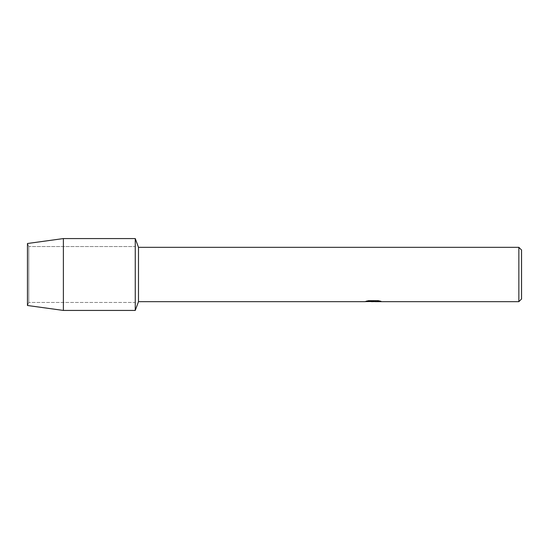 <?xml version="1.0" encoding="UTF-8"?>
<svg xmlns="http://www.w3.org/2000/svg" width="549" height="549" viewBox="0 0 549 549"><rect width="100%" height="100%" fill="white"/><g stroke="black" fill="none" stroke-linecap="round" stroke-linejoin="round"><path stroke-width="0.41" stroke-dasharray="2.75 2.06" d="M28.795 302.465L27.45 305.491L27.45 243.509L28.795 246.535L135.253 246.535L135.253 302.465L28.795 302.465L28.795 246.535L28.795 302.465L27.45 305.491L27.45 243.509L28.795 246.535L28.795 302.465L28.795 246.535L135.253 246.535L135.253 302.465L135.253 246.535L135.253 302.465L28.795 302.465M373.265 301.449L379.318 301.044L379.318 301.456L375.386 301.621M379.318 301.456L379.318 301.085L373.286 301.627M375.482 301.675L379.318 301.504M380.807 301.264L378.24 300.639L368.592 300.687M370.959 301.627L368.146 300.639L371.728 301.627M368.592 300.639L366.217 301.209M373.869 301.209L364.735 301.586M365.243 301.435L368.475 300.577M368.475 300.619L365.243 301.483M521.55 250.021L521.55 298.979M518.853 247.325L518.853 301.675M138.492 247.325L138.492 301.675M135.253 238.568L135.253 310.432L135.253 238.568M63.382 238.568L63.382 310.432"/><path stroke-width="0.82" d="M366.217 301.209L373.869 301.257L364.563 301.675L138.492 301.675L135.253 310.432L63.382 310.432L27.45 305.491L27.45 243.509L63.382 238.568L135.253 238.568L138.492 247.325L518.853 247.325L521.55 250.021L521.55 298.979L518.853 301.675L375.482 301.675L380.807 301.264M138.492 301.675L138.492 247.325M135.253 310.432L135.253 238.568L135.253 310.432M373.286 301.627L370.959 301.627M372.888 301.675L371.728 301.675M518.853 301.675L518.853 247.325M373.869 301.257L366.046 301.257L368.592 300.687L378.24 300.687L381.04 301.326L375.386 301.662M364.735 301.627L373.265 301.497M372.881 301.627L375.386 301.627M63.382 310.432L63.382 238.568M27.45 305.491L27.45 243.509"/></g></svg>

